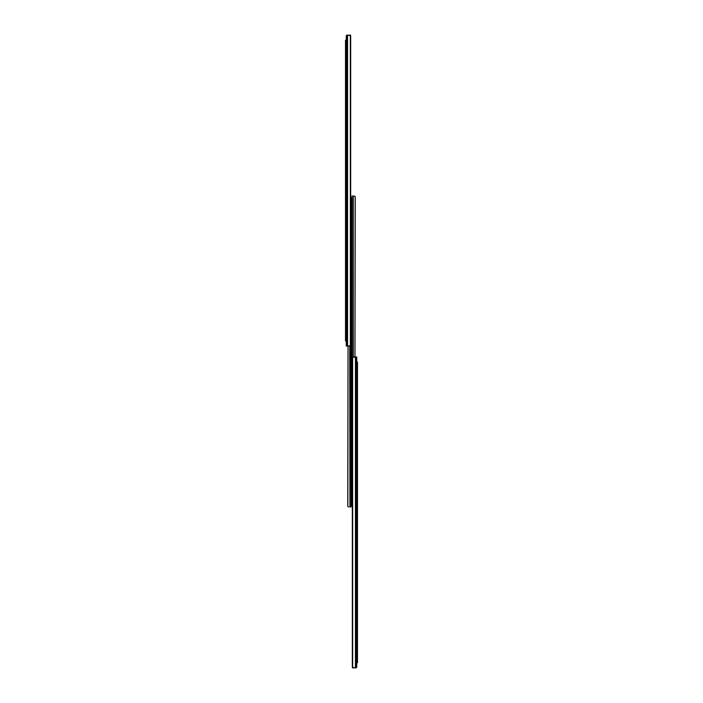 <?xml version="1.0" encoding="UTF-8"?>
<svg xmlns="http://www.w3.org/2000/svg" width="703" height="703" viewBox="0 0 703 703"><rect width="100%" height="100%" fill="white"/><g stroke="black" fill="none" stroke-linecap="round" stroke-linejoin="round"><path stroke-width="1.05" d="M346.271 36.064L346.271 346.017L349.953 345.929L349.953 506.933L349.743 345.99L349.953 506.933L350.349 345.63A1.529 1.081 -90 0 0 350.674 344.883L350.674 36.292A1.529 1.081 -90 0 0 350.349 35.537L350.349 345.63L350.349 35.537L347.554 35.15L347.554 346.017L349.426 346.017L350.674 344.883L350.674 36.292L349.426 35.15L346.913 35.185L346.271 36.064L346.271 346.017L346.72 346.017L346.72 35.326L346.72 346.017L347.554 346.017L347.554 35.15L347.01 35.159L349.54 35.15L346.913 35.185L346.271 36.064L347.036 36.064M346.728 35.22L347.036 35.15A0.765 0.765 0 0 0 346.465 35.405L346.588 35.299M346.271 340.92L345.507 340.92L346.271 340.92M346.271 42.285L345.507 42.285L345.507 338.881L346.271 338.881L345.507 338.881L345.507 340.92L345.507 42.285L346.271 42.285M345.507 40.247L346.271 40.247L345.507 40.247L345.507 42.285L345.507 40.247M350.56 35.15L349.54 35.15L350.56 35.15L350.56 35.897L350.56 35.15M346.271 35.871L346.465 35.405M347.827 506.397L348.038 346.017L347.774 506.257M348.829 506.933L348.231 506.828M351.887 505.352L351.113 505.51L351.887 505.51L351.887 199.432L351.113 199.432L351.113 503.462L351.887 503.462L351.887 505.158M351.887 197.736L351.887 199.432L351.113 199.432L351.113 197.394L351.887 197.394L351.113 197.394L351.113 505.158M351.887 197.394L351.887 503.462L351.113 503.462L351.113 505.51M351.113 503.462L351.113 506.933L351.113 503.462M349.953 506.933L351.113 506.933L349.953 506.933M355.173 196.603L354.962 356.983L355.226 196.743M354.171 196.067L353.047 196.067L353.257 357.01L353.257 196.067L354.769 196.172M353.047 196.067L353.047 357.071L353.047 196.067L351.887 196.067L353.047 196.067M356.729 667.085L356.729 356.983L352.651 357.37A1.529 1.081 90 0 0 352.326 358.117L352.326 666.708A1.529 1.081 90 0 0 352.651 667.463L352.651 357.37L352.651 667.463L355.446 667.85L355.446 356.983L353.574 356.983L352.326 358.117L352.326 666.708L353.574 667.85L356.087 667.815L356.729 666.936L356.729 356.983L356.28 356.983L356.28 667.674L356.28 356.983L355.446 356.983L355.446 667.85L355.99 667.841L353.46 667.85L355.964 667.85L356.72 667.2M356.272 667.78L355.964 667.85A0.765 0.765 0 0 0 356.535 667.595L356.412 667.701M356.729 362.08L357.493 362.08L357.493 364.119L356.729 364.119L357.493 364.119L357.493 660.715L357.493 362.08L356.729 362.08M357.493 662.753L356.729 662.753L357.493 662.753L357.493 660.715L357.493 662.753M356.729 660.715L357.493 660.715L356.729 660.715M352.44 667.85L353.46 667.85L352.44 667.85L352.44 667.103L352.44 667.85M356.729 667.129L356.535 667.595M356.729 666.936L355.964 666.936"/></g></svg>
